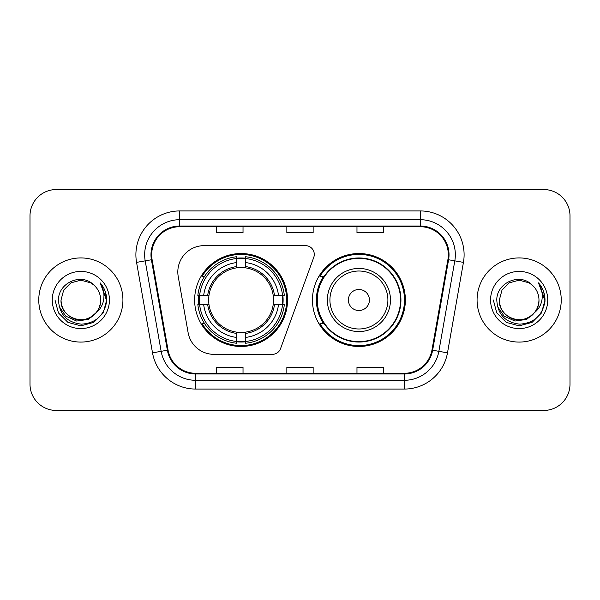 <?xml version="1.0" encoding="UTF-8"?>
<svg xmlns="http://www.w3.org/2000/svg" width="600" height="600" viewBox="0 0 600 600"><rect width="100%" height="100%" fill="white"/><g stroke="black" fill="none" stroke-linecap="round" stroke-linejoin="round"><path stroke-width="0.9" d="M177.817 271.95A26.295 26.295 0 0 0 178.215 276.517L188.108 332.618A26.295 26.295 0 0 0 214.005 354.353L272.325 354.353A8.768 8.768 0 0 0 280.567 348.585L313.748 257.415A8.768 8.768 0 0 0 305.513 245.647L204.112 245.647A26.295 26.295 0 0 0 177.817 271.95M312.45 300A46.463 46.463 0 0 0 358.913 346.462A46.463 46.463 0 0 0 405.368 300A46.463 46.463 0 0 0 358.913 253.538A46.463 46.463 0 0 0 312.45 300M194.632 300A46.463 46.463 0 0 0 241.087 346.462A46.463 46.463 0 0 0 287.55 300A46.463 46.463 0 0 0 241.087 253.538A46.463 46.463 0 0 0 194.632 300M198.803 304.38A42.517 42.517 0 0 1 198.803 295.62M323.587 323.67A42.517 42.517 0 0 1 323.587 276.33M30 215.843L30 384.158A26.295 26.295 0 0 0 56.295 410.452L543.705 410.452A26.295 26.295 0 0 0 570 384.158L570 215.843A26.295 26.295 0 0 0 543.705 189.547L56.295 189.547A26.295 26.295 0 0 0 30 215.843L30 384.158M38.767 300A42.075 42.075 0 0 0 80.843 342.075A42.075 42.075 0 0 0 122.925 300A42.075 42.075 0 0 0 80.843 257.925A42.075 42.075 0 0 0 38.767 300A42.075 42.075 0 0 0 80.843 342.075A42.075 42.075 0 0 0 122.925 300A42.075 42.075 0 0 0 80.843 257.925A42.075 42.075 0 0 0 38.767 300M477.075 300A42.075 42.075 0 0 0 519.158 342.075A42.075 42.075 0 0 0 561.232 300A42.075 42.075 0 0 0 519.158 257.925A42.075 42.075 0 0 0 477.075 300A42.075 42.075 0 0 0 519.158 342.075A42.075 42.075 0 0 0 561.232 300A42.075 42.075 0 0 0 519.158 257.925A42.075 42.075 0 0 0 477.075 300M151.672 254.767A28.05 28.05 0 0 1 179.73 226.718L420.27 226.718A28.05 28.05 0 0 1 447.9 259.635L431.947 350.108A28.05 28.05 0 0 1 404.317 373.282L195.683 373.282A28.05 28.05 0 0 1 168.053 350.108L152.1 259.635A28.05 28.05 0 0 1 151.672 254.767M150.975 254.767A28.755 28.755 0 0 0 151.41 259.763L167.363 350.228A28.755 28.755 0 0 0 195.683 373.987L404.317 373.987A28.755 28.755 0 0 0 432.638 350.228L448.59 259.763A28.755 28.755 0 0 0 420.27 226.013L179.73 226.013A28.755 28.755 0 0 0 150.975 254.767M136.56 262.38A43.83 43.83 0 0 1 179.73 210.938L420.27 210.938A43.83 43.83 0 0 1 463.44 262.38L447.487 352.845A43.83 43.83 0 0 1 404.317 389.062L195.683 389.062A43.83 43.83 0 0 1 152.512 352.845L136.56 262.38L145.192 260.858A35.062 35.062 0 0 1 179.73 219.705L420.27 219.705A35.062 35.062 0 0 1 454.808 260.858L438.855 351.322A35.062 35.062 0 0 1 404.317 380.295L195.683 380.295A35.062 35.062 0 0 1 161.145 351.322L145.192 260.858A35.062 35.062 0 0 1 144.66 254.767M543.705 189.547L56.295 189.547M56.295 410.452L543.705 410.452M570 384.158L570 215.843M286.853 226.718L286.853 232.65L313.147 232.65L313.147 226.718M216.72 226.718L216.72 232.65L243.022 232.65L243.022 226.718M356.978 226.718L356.978 232.65L383.28 232.65L383.28 226.718M313.147 373.282L313.147 367.35L286.853 367.35L286.853 373.282M243.022 373.282L243.022 367.35L216.72 367.35L216.72 373.282M383.28 373.282L383.28 367.35L356.978 367.35L356.978 373.282M96.03 312.735C85.508 326.947 59.992 317.858 61.028 300C61.297 307.47 64.597 313.192 70.935 317.16C83.287 325.072 101.34 314.655 100.657 300C100.395 307.47 97.087 313.192 90.75 317.16C78.398 325.072 60.352 314.655 61.028 300L63.682 290.093L70.935 282.84L80.843 280.185L90.75 282.84L93.825 285.03C81.668 272.28 58.252 282.78 58.47 300C59.363 314.468 67.035 322.522 81.48 324.157C95.707 323.13 104.093 315.57 106.642 301.485L106.688 300C106.613 293.498 104.453 287.79 100.2 282.877C103.433 288.18 104.573 293.888 103.62 300C102.69 305.197 100.163 309.442 96.03 312.735A19.815 19.815 0 0 0 100.657 300C101.34 314.655 83.287 325.072 70.935 317.16C64.597 313.192 61.297 307.47 61.028 300L63.682 290.093L70.935 282.84M100.657 300A19.815 19.815 0 0 0 93.825 285.03M97.29 311.67L88.343 319.41L76.62 321.045L65.828 316.163L59.085 306.428M52.26 300A28.582 28.582 0 0 0 80.843 328.582A28.582 28.582 0 0 0 109.425 300A28.582 28.582 0 0 0 80.843 271.418A28.582 28.582 0 0 0 52.26 300M100.2 282.877L106.672 300.75L105.472 292.17L106.672 300.75L105.472 292.17L106.672 300.75L100.395 283.095L106.672 300.75L100.395 283.095L106.688 300L103.222 312.923L93.765 322.38L80.843 325.845L67.92 322.38L58.463 312.923L54.998 300M100.395 283.095L106.672 300.765M245.475 341.498L245.475 343.26A43.477 43.477 0 0 0 284.347 304.38L282.585 304.38A41.73 41.73 0 0 1 245.475 341.498L245.475 337.44A37.695 37.695 0 0 0 278.528 304.38L273.225 304.38A32.438 32.438 0 0 0 245.475 267.862L245.475 258.502A41.73 41.73 0 0 1 282.585 295.62L284.347 295.62A43.477 43.477 0 0 0 245.475 256.74L245.475 258.502M199.597 304.38L197.835 304.38A43.477 43.477 0 0 0 236.708 343.26L236.708 341.498A41.73 41.73 0 0 1 199.597 304.38L203.655 304.38A37.695 37.695 0 0 0 236.708 337.44L236.708 332.138A32.438 32.438 0 0 0 273.225 304.38L274.522 304.38A33.72 33.72 0 0 1 245.475 333.435L245.475 337.44M236.708 258.502L236.708 256.74A43.477 43.477 0 0 0 197.835 295.62L199.597 295.62A41.73 41.73 0 0 1 236.708 258.502L236.708 262.56A37.695 37.695 0 0 0 203.655 295.62L208.95 295.62A32.438 32.438 0 0 0 236.708 332.138L236.708 333.435A33.72 33.72 0 0 1 207.66 304.38L203.655 304.38M199.68 304.38A41.64 41.64 0 0 1 199.68 295.62M245.475 258.593A41.64 41.64 0 0 0 236.708 258.593M282.502 295.62A41.64 41.64 0 0 1 282.502 304.38M282.585 295.62L278.528 295.62A37.695 37.695 0 0 0 245.475 262.56M278.528 304.38L282.585 304.38M236.708 337.44L236.708 341.498M273.225 295.62L278.528 295.62M245.475 332.19L245.475 333.435M236.708 332.138A32.438 32.438 0 0 1 208.95 304.38L207.66 304.38M245.475 341.407A41.64 41.64 0 0 1 236.708 341.407M203.655 295.62L199.597 295.62M236.708 267.81L236.708 262.56M245.475 267.862A32.438 32.438 0 0 0 208.95 295.62L207.66 295.62A33.72 33.72 0 0 1 236.708 266.565M245.475 267.81L245.475 266.565A33.72 33.72 0 0 1 274.522 295.62M204.615 276.33L202.132 276.33A45.585 45.585 0 0 1 286.673 300A45.585 45.585 0 0 1 202.132 323.67L204.615 323.67M369.428 300A10.522 10.522 0 0 0 358.913 289.478A10.522 10.522 0 0 0 348.39 300A10.522 10.522 0 0 0 358.913 310.522A10.522 10.522 0 0 0 369.428 300M390.465 300A31.56 31.56 0 0 0 358.913 268.44A31.56 31.56 0 0 0 327.353 300A31.56 31.56 0 0 0 358.913 331.56A31.56 31.56 0 0 0 390.465 300A31.56 31.56 0 0 1 358.913 331.56A31.56 31.56 0 0 1 327.353 300M400.545 300A41.64 41.64 0 0 0 358.913 258.36A41.64 41.64 0 0 0 317.272 300A41.64 41.64 0 0 0 358.913 341.64A41.64 41.64 0 0 0 400.545 300M404.49 300A45.585 45.585 0 0 1 319.95 323.67L324.173 323.67A42.03 42.03 0 0 0 400.942 300.097A42.03 42.03 0 0 0 324.173 276.33L319.95 276.33A45.585 45.585 0 0 1 404.49 300M538.972 300C539.648 314.655 521.602 325.072 509.25 317.16C502.912 313.192 499.605 307.47 499.342 300L501.998 290.093L509.25 282.84L519.158 280.185L529.065 282.84L532.14 285.03C519.975 272.28 496.56 282.78 496.785 300C497.678 314.468 505.342 322.522 519.795 324.157C534.023 323.13 542.408 315.57 544.957 301.485L545.002 300C544.928 293.498 542.76 287.79 538.507 282.877C541.748 288.18 542.88 293.888 541.928 300C541.005 305.197 538.477 309.442 534.345 312.735A19.815 19.815 0 0 0 538.972 300C538.702 307.47 535.403 313.192 529.065 317.16C516.713 325.072 498.66 314.655 499.342 300L501.998 290.093L509.25 282.84L519.158 280.185L529.065 282.84L532.14 285.03A19.815 19.815 0 0 1 538.972 300C539.648 314.655 521.602 325.072 509.25 317.16C502.912 313.192 499.605 307.47 499.342 300C498.308 317.858 523.822 326.947 534.345 312.735M535.605 311.67L526.658 319.41L514.935 321.045L504.143 316.163L497.4 306.428M490.575 300A28.582 28.582 0 0 0 519.158 328.582A28.582 28.582 0 0 0 547.74 300A28.582 28.582 0 0 0 519.158 271.418A28.582 28.582 0 0 0 490.575 300M538.507 282.877L544.987 300.75L543.787 292.17L544.987 300.75L543.787 292.17L544.987 300.75L538.702 283.095L544.987 300.75L538.702 283.095L545.002 300L541.537 312.923L532.08 322.38L519.158 325.845L506.235 322.38L496.778 312.923L493.312 300M538.702 283.095L544.987 300.765M420.27 210.938L420.27 226.013M145.192 260.858L151.41 259.763M195.683 389.062L195.683 373.987M404.317 373.987L404.317 389.062M432.638 350.228L447.487 352.845M152.512 352.845L167.363 350.228M448.59 259.763L463.44 262.38M179.73 210.938L179.73 226.013M245.475 332.138A32.438 32.438 0 0 0 273.225 304.38M282.892 304.38A42.03 42.03 0 0 0 282.892 295.62M245.475 258.195A42.03 42.03 0 0 0 236.708 258.195M236.708 341.805A42.03 42.03 0 0 0 245.475 341.805M387.9 300A28.987 28.987 0 0 0 358.913 271.013A28.987 28.987 0 0 0 329.918 300A28.987 28.987 0 0 0 358.913 328.987A28.987 28.987 0 0 0 387.9 300"/></g></svg>

